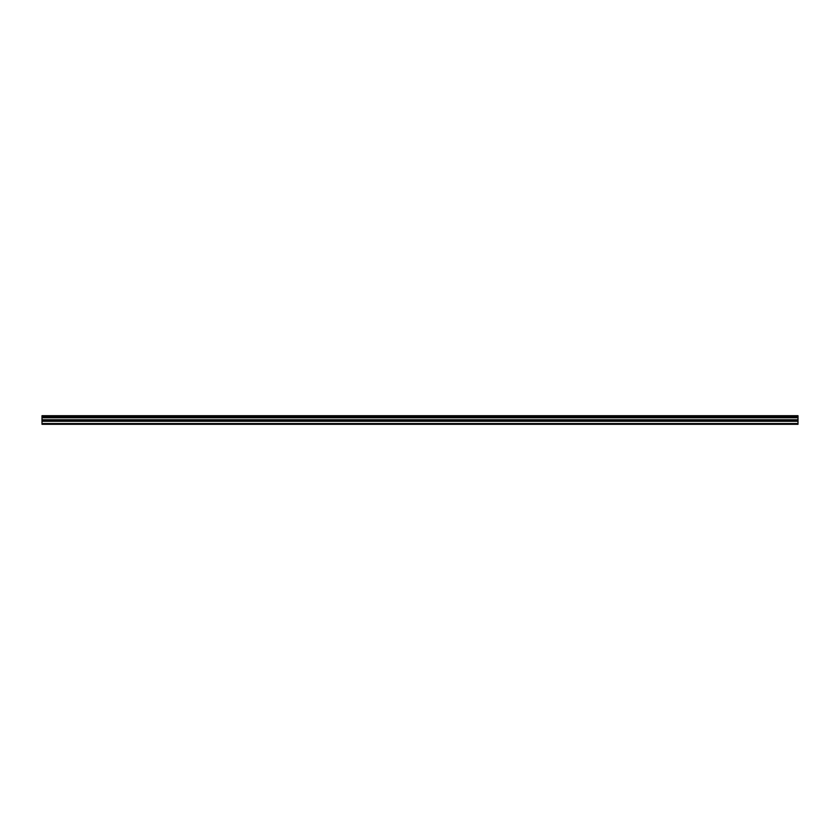 <?xml version="1.0" encoding="UTF-8"?>
<svg xmlns="http://www.w3.org/2000/svg" width="840" height="840" viewBox="0 0 840 840"><rect width="100%" height="100%" fill="white"/><g stroke="black" fill="none" stroke-linecap="round" stroke-linejoin="round"><path stroke-width="1.26" d="M42 416.776L42 415.695L798 415.695L798 416.776L42 416.776L42 424.305L798 424.305L798 419.759L42 419.759M798 416.776L798 419.759M42 423.538L798 423.538M42 415.894L798 415.894M42 421.292L798 421.292M42 417.764L798 417.764M42 420.409L798 420.409"/></g></svg>
